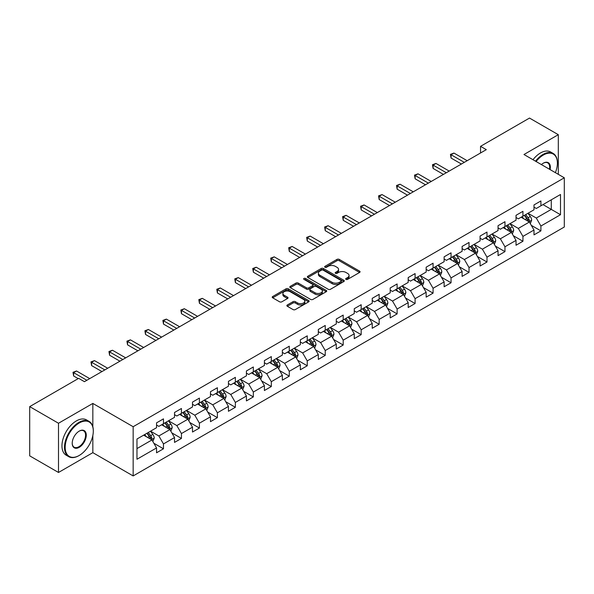 <?xml version="1.0" encoding="UTF-8"?>
<svg xmlns="http://www.w3.org/2000/svg" width="594" height="594" viewBox="0 0 594 594"><rect width="100%" height="100%" fill="white"/><g stroke="black" fill="none" stroke-linecap="round" stroke-linejoin="round"><path stroke-width="0.89" d="M345.998 279.388A1.121 0.646 0 0 0 347.579 279.388L359.6 272.453A1.596 0.921 0 0 0 360.068 271.8A1.596 0.921 0 0 0 359.6 271.146L339.241 259.392A1.596 0.921 0 0 0 336.984 259.392L324.963 266.335A1.121 0.646 0 0 0 324.636 266.788A1.121 0.646 0 0 0 324.963 267.248A1.121 0.646 0 0 0 326.544 267.248L328.103 266.35A5.116 2.955 0 0 1 335.343 266.35L337.036 267.33A5.116 2.955 0 0 1 338.535 269.416A5.116 2.955 0 0 1 337.036 271.51L335.484 272.408A1.121 0.646 0 0 0 335.157 272.861A1.121 0.646 0 0 0 335.484 273.322A1.121 0.646 0 0 0 337.065 273.322L338.617 272.423A5.116 2.955 0 0 1 345.857 272.423L347.557 273.403A5.116 2.955 0 0 1 349.057 275.49A5.116 2.955 0 0 1 347.557 277.576L345.998 278.475A1.121 0.646 0 0 0 345.671 278.935A1.121 0.646 0 0 0 345.998 279.388L345.998 278.475M287.333 304.967A1.596 0.921 0 0 0 286.865 305.62A1.596 0.921 0 0 0 287.333 306.274L293.042 309.571A1.596 0.921 0 0 0 295.307 309.571L308.65 301.871A1.596 0.921 0 0 0 309.118 301.217A1.596 0.921 0 0 0 308.65 300.564L288.29 288.81A1.596 0.921 0 0 0 286.033 288.81L272.691 296.517A1.596 0.921 0 0 0 272.215 297.171A1.596 0.921 0 0 0 272.691 297.817L279.588 301.804A1.596 0.921 0 0 0 281.846 301.804L287.555 298.507A1.596 0.921 0 0 0 288.031 297.854A1.596 0.921 0 0 0 287.555 297.2L284.14 295.225A4.277 2.473 0 0 1 282.885 293.481A4.277 2.473 0 0 1 285.528 291.194A4.277 2.473 0 0 1 290.191 291.728L303.586 299.473A4.277 2.473 0 0 1 304.841 301.217A4.277 2.473 0 0 1 302.205 303.497A4.277 2.473 0 0 1 297.542 302.962L295.307 301.67A1.596 0.921 0 0 0 293.042 301.67L287.333 304.967L287.333 306.274L293.042 302.999L293.042 301.67M92.835 403.43L58.502 423.255L29.7 406.623L29.7 455.85L58.502 472.475L92.835 452.658L133.16 475.935L133.16 426.715L92.835 403.43L92.835 426.796M558.308 174.339L558.308 134.69L523.975 154.514L564.3 177.799L133.16 426.715M558.308 134.69L529.506 118.065L480.539 146.332L480.539 152.985M29.7 406.623L78.668 378.356L84.43 381.682L486.3 149.658L480.539 146.332M328.215 289.271A1.596 0.921 0 0 0 330.479 289.271L343.822 281.563A1.596 0.921 0 0 0 344.29 280.91A1.596 0.921 0 0 0 343.822 280.257L323.463 268.503A1.596 0.921 0 0 0 321.206 268.503L307.855 276.21A1.596 0.921 0 0 0 307.388 276.863A1.596 0.921 0 0 0 307.855 277.517L328.215 289.271M304.403 279.633A1.121 0.646 0 0 1 305.539 279.789L305.539 278.46L326.24 290.407A1.596 0.921 0 0 1 326.707 291.06A1.596 0.921 0 0 1 326.24 291.713L312.889 299.421A1.596 0.921 0 0 1 310.632 299.421L290.273 287.667L295.983 284.392L295.983 283.063L290.273 286.36A1.596 0.921 0 0 0 289.805 287.013A1.596 0.921 0 0 0 290.273 287.667L290.273 286.36M295.983 284.392A1.596 0.921 0 0 1 298.247 284.392L298.247 283.063A1.596 0.921 0 0 0 295.983 283.063M298.247 283.063L306.504 287.83A1.596 0.921 0 0 0 308.761 287.83L312.555 285.64A1.596 0.921 0 0 0 313.023 284.994A1.596 0.921 0 0 0 312.555 284.34L303.957 279.373A1.121 0.646 0 0 1 303.631 278.92A1.121 0.646 0 0 1 304.321 278.319A1.121 0.646 0 0 1 305.539 278.46M133.16 475.935L564.3 227.019L564.3 177.799M153.846 443.243L163.469 448.797L163.469 443.941L174.525 437.555L174.525 442.411L181.437 438.417L181.437 433.561L192.501 427.175L192.501 432.031L199.413 428.044L199.413 423.188L210.476 416.802L210.476 421.658L217.389 417.664L217.389 412.808L228.445 406.422L228.445 411.278L235.358 407.291L235.358 402.435L246.421 396.05L246.421 400.905L253.334 396.911L253.334 392.055L264.397 385.669L264.397 390.525L271.31 386.538L271.31 381.682L282.365 375.297L282.365 380.153L289.278 376.158L289.278 371.302L300.341 364.916L300.341 369.772L307.254 365.778L307.254 360.922L318.317 354.536L318.317 359.392L325.23 355.405L325.23 350.549L336.286 344.164L336.286 349.02L343.198 345.025L343.198 340.169L354.262 333.783L354.262 338.639L361.174 334.652L361.174 329.796L372.238 323.411L372.238 328.267L379.15 324.272L379.15 319.416L390.206 313.031L390.206 317.887L397.119 313.899L397.119 309.043L408.182 302.658L408.182 307.514L415.095 303.519L415.095 298.663L426.158 292.278L426.158 297.134L433.071 293.139L433.071 288.283L444.134 281.898L444.134 286.754L451.046 282.766L451.046 277.91L462.102 271.525L462.102 276.381L469.015 272.386L469.015 267.53L480.078 261.145L480.078 266.001L486.991 262.013L486.991 257.157L498.054 250.772L498.054 255.628L504.967 251.633L504.967 246.777L516.023 240.392L516.023 245.248L522.935 241.261L522.935 236.405L533.999 230.019L533.999 234.875L540.911 230.88L540.911 226.024L560.498 214.716L560.498 194.49L551.284 199.814L551.284 209.392L560.498 214.716M163.469 448.797L156.549 452.791L156.549 447.935L136.969 459.244L136.969 439.018L156.549 427.71L156.549 422.854L163.469 418.859L163.469 423.715L174.525 417.33L174.525 412.474L181.437 408.486L181.437 413.342L192.501 406.957L192.501 402.101L199.413 398.106L199.413 402.962L210.476 396.577L210.476 391.721L217.389 387.734L217.389 392.589L228.445 386.204L228.445 381.348L235.358 377.353L235.358 382.209L246.421 375.824L246.421 370.968L253.334 366.981L253.334 371.837L264.397 365.451L264.397 360.595L271.31 356.6L271.31 361.456L282.365 355.071L282.365 350.215L289.278 346.22L289.278 351.076L300.341 344.691L300.341 339.835L307.254 335.848L307.254 340.704L318.317 334.318L318.317 329.462L325.23 325.467L325.23 330.323L336.286 323.938L336.286 319.082L343.198 315.095L343.198 319.951L354.262 313.565L354.262 308.709L361.174 304.715L361.174 309.571L372.238 303.185L372.238 298.329L379.15 294.342L379.15 299.198L390.206 292.812L390.206 287.956L397.119 283.962L397.119 288.818L408.182 282.432L408.182 277.576L415.095 273.582L415.095 278.438L426.158 272.052L426.158 267.196L433.071 263.209L433.071 268.065L444.134 261.679L444.134 256.823L451.046 252.829L451.046 257.685L462.102 251.299L462.102 246.443L469.015 242.456L469.015 247.312L480.078 240.926L480.078 236.07L486.991 232.076L486.991 236.932L498.054 230.546L498.054 225.69L504.967 221.703L504.967 226.559L516.023 220.174L516.023 215.318L522.935 211.323L522.935 216.179L533.999 209.793L533.999 204.937L540.911 200.943L540.911 205.799L560.498 194.49M161.62 424.784L169.914 429.573L158.858 435.959L150.564 431.17M156.549 425.052L158.858 426.381L163.469 423.715M158.858 435.959L163.469 443.941M169.914 429.573L174.525 437.555M179.596 414.404L187.89 419.193L176.834 425.579L168.533 420.79M174.525 414.671L176.834 416L181.437 413.342M176.834 425.579L181.437 433.561M187.89 419.193L192.501 427.175M197.572 404.031L205.866 408.821L194.802 415.206L186.509 410.417M192.501 404.299L194.802 405.628L199.413 402.962M194.802 415.206L199.413 423.188M205.866 408.821L210.476 416.802M215.54 393.651L223.841 398.44L212.778 404.826L204.484 400.037M210.476 393.919L212.778 395.248L217.389 392.589M212.778 404.826L217.389 412.808M223.841 398.44L228.445 406.422M233.516 383.279L241.81 388.068L230.754 394.453L222.453 389.664M228.445 383.538L230.754 384.875L235.358 382.209M230.754 394.453L235.358 402.435M241.81 388.068L246.421 396.05M251.492 372.898L259.786 377.687L248.723 384.073L240.429 379.284M246.421 373.166L248.723 374.495L253.334 371.837M248.723 384.073L253.334 392.055M259.786 377.687L264.397 385.669M269.461 362.518L277.762 367.307L266.699 373.7L258.405 368.904M264.397 362.786L266.699 364.115L271.31 361.456M266.699 373.7L271.31 381.682M277.762 367.307L282.365 375.297M287.437 352.145L295.73 356.935L284.675 363.32L276.373 358.531M282.365 352.413L284.675 353.742L289.278 351.076M284.675 363.32L289.278 371.302M295.73 356.935L300.341 364.916M305.413 341.765L313.706 346.554L302.643 352.94L294.349 348.151M300.341 342.033L302.643 343.362L307.254 340.704M302.643 352.94L307.254 360.922M313.706 346.554L318.317 354.536M323.381 331.393L331.682 336.182L320.619 342.567L312.325 337.778M318.317 331.66L320.619 332.989L325.23 330.323M320.619 342.567L325.23 350.549M331.682 336.182L336.286 344.164M341.357 321.012L349.651 325.802L338.595 332.187L330.294 327.398M336.286 321.28L338.595 322.609L343.198 319.951M338.595 332.187L343.198 340.169M349.651 325.802L354.262 333.783M359.333 310.64L367.627 315.429L356.563 321.814L348.27 317.025M354.262 310.9L356.563 312.236L361.174 309.571M356.563 321.814L361.174 329.796M367.627 315.429L372.238 323.411M377.301 300.26L385.603 305.049L374.539 311.434L366.246 306.645M372.238 300.527L374.539 301.856L379.15 299.198M374.539 311.434L379.15 319.416M385.603 305.049L390.206 313.031M395.277 289.879L403.571 294.669L392.515 301.054L384.221 296.265M390.206 290.147L392.515 291.476L397.119 288.818M392.515 301.054L397.119 309.043M403.571 294.669L408.182 302.658M413.253 279.507L421.547 284.296L410.484 290.681L402.19 285.892M408.182 279.774L410.484 281.103L415.095 278.438M410.484 290.681L415.095 298.663M421.547 284.296L426.158 292.278M431.229 269.127L439.523 273.916L428.46 280.301L420.166 275.512M426.158 269.394L428.46 270.723L433.071 268.065M428.46 280.301L433.071 288.283M439.523 273.916L444.134 281.898M449.198 258.754L457.499 263.543L446.436 269.928L438.142 265.139M444.134 259.021L446.436 260.35L451.046 257.685M446.436 269.928L451.046 277.91M457.499 263.543L462.102 271.525M467.174 248.374L475.467 253.163L464.411 259.548L456.11 254.759M462.102 248.641L464.411 249.97L469.015 247.312M464.411 259.548L469.015 267.53M475.467 253.163L480.078 261.145M485.149 238.001L493.443 242.79L482.38 249.176L474.086 244.386M480.078 238.261L482.38 239.597L486.991 236.932M482.38 249.176L486.991 257.157M493.443 242.79L498.054 250.772M503.118 227.621L511.419 232.41L500.356 238.795L492.062 234.006M498.054 227.888L500.356 229.217L504.967 226.559M500.356 238.795L504.967 246.777M511.419 232.41L516.023 240.392M521.094 217.241L529.388 222.03L518.332 228.415L510.031 223.626M516.023 217.508L518.332 218.837L522.935 216.179M518.332 228.415L522.935 236.405M529.388 222.03L533.999 230.019M542.983 204.603L551.284 209.392L536.3 218.043L528.007 213.253M533.999 207.135L536.3 208.464L540.911 205.799M536.3 218.043L540.911 226.024M58.502 423.255L58.502 472.475M136.969 448.596L151.945 439.946L143.651 435.157M151.945 439.946L156.549 447.935M531.288 225.326L540.911 230.88M513.32 235.707L522.935 241.261M495.344 246.079L504.967 251.633M477.368 256.459L486.991 262.013M459.4 266.832L469.015 272.386M441.424 277.212L451.046 282.766M423.448 287.585L433.071 293.139M405.472 297.965L415.095 303.519M387.503 308.345L397.119 313.899M369.527 318.718L379.15 324.272M351.551 329.098L361.174 334.652M333.583 339.471L343.198 345.025M315.607 349.851L325.23 355.405M297.631 360.224L307.254 365.778M279.663 370.604L289.278 376.158M261.687 380.984L271.31 386.538M243.711 391.357L253.334 396.911M225.742 401.737L235.358 407.291M207.766 412.11L217.389 417.664M189.79 422.49L199.413 428.044M171.822 432.863L181.437 438.417M92.835 452.658L92.835 435.491M346.443 279.551L347.557 278.913A5.116 2.955 0 0 0 349.057 276.819L349.057 275.49M338.535 269.416L338.535 270.745A5.116 2.955 0 0 1 337.036 272.839L335.929 273.478M359.6 271.146L359.6 272.453L339.241 260.729A1.596 0.921 0 0 0 336.984 260.729L325.408 267.404M343.8 281.578L323.463 269.832A1.596 0.921 0 0 0 321.206 269.832L307.878 277.524M340.993 281.363A1.121 0.646 0 0 0 341.32 280.91A1.121 0.646 0 0 0 340.993 280.45L323.129 270.136A1.121 0.646 0 0 0 321.54 270.136L319.906 271.079A5.116 2.955 0 0 0 318.406 273.173A5.116 2.955 0 0 0 319.906 275.26L332.12 282.313A5.116 2.955 0 0 0 339.352 282.313L340.993 281.363L340.993 282.699A1.121 0.646 0 0 0 341.32 282.239L341.32 280.91M318.406 273.173L318.406 274.502A5.116 2.955 0 0 0 319.906 276.589L319.906 275.26M340.993 282.699L339.352 283.642A5.116 2.955 0 0 1 332.12 283.642L319.906 276.589M298.247 284.392L306.504 289.159A1.596 0.921 0 0 0 308.761 289.159L312.555 286.976A1.596 0.921 0 0 0 313.023 286.323L313.023 284.994M305.539 279.789L326.217 291.728M315.065 292.775A4.277 2.473 0 0 0 319.728 293.31A4.277 2.473 0 0 0 322.371 291.03A4.277 2.473 0 0 0 321.116 289.285L316.394 286.56A1.596 0.921 0 0 0 314.137 286.56L310.35 288.743A1.596 0.921 0 0 0 309.875 289.397A1.596 0.921 0 0 0 310.35 290.05L315.065 292.775L315.065 294.104A4.277 2.473 0 0 0 319.728 294.639A4.277 2.473 0 0 0 322.371 292.359L322.371 291.03M309.875 289.397L309.875 290.726A1.596 0.921 0 0 0 310.35 291.379L310.35 290.05M315.065 294.104L310.35 291.379M304.841 301.217L304.841 302.546A4.277 2.473 0 0 1 302.205 304.826A4.277 2.473 0 0 1 297.542 304.291L295.307 302.999A1.596 0.921 0 0 0 293.042 302.999M282.885 293.481L282.885 294.81A4.277 2.473 0 0 0 284.14 296.555L284.14 295.225M287.541 298.515L284.14 296.555M308.628 301.878L288.29 290.139A1.596 0.921 0 0 0 286.033 290.139L272.705 297.832M530.301 223.611L531.667 220.159A4.321 2.495 -120 0 0 530.294 216.483L527.918 213.305M523.767 218.785L522.156 216.632M528.719 221.644L529.343 220.344A4.321 2.495 -120 0 0 528.103 217.746L525.727 214.568M524.643 215.191L527.279 218.718A2.198 1.27 60 0 1 527.68 219.386L529.343 220.344M524.346 215.37L526.722 218.54A4.321 2.495 60 0 1 527.955 221.139M464.293 162.362L451.076 154.737L453.957 153.074L467.174 160.699M461.412 164.026L451.076 158.063L451.076 154.737L450.445 154.373L453.957 153.074M451.076 158.063L450.445 154.373M555.39 172.654A19.877 11.479 120 0 0 557.387 163.164A19.877 11.479 120 0 0 543.332 155.049A19.877 11.479 120 0 0 536.107 161.523M535.513 161.174A20.367 11.761 -60 0 1 542.983 154.447A20.367 11.761 -60 0 1 553.17 153.438A20.367 11.761 -60 0 1 557.387 162.763A20.367 11.761 -60 0 1 557.387 162.964M541.409 164.583A9.942 5.74 -60 0 1 543.332 163.164L543.332 163.164A9.942 5.74 -60 0 1 550.089 169.594M532.981 159.712A20.367 11.761 -60 0 1 540.451 152.985A20.367 11.761 -60 0 1 550.631 151.975L553.17 153.438M549.465 169.231A9.452 5.457 120 0 0 547.713 162.897A9.452 5.457 120 0 0 543.154 163.268M78.898 455.65L79.24 455.45A19.877 11.479 120 0 0 93.303 431.103A19.877 11.479 120 0 0 79.24 422.987A19.877 11.479 120 0 0 65.184 447.334A19.877 11.479 120 0 0 79.24 455.45L78.898 455.65A20.367 11.761 -60 0 1 68.711 456.66A20.367 11.761 -60 0 1 65.592 440.34A20.367 11.761 -60 0 1 78.898 422.386A20.367 11.761 -60 0 1 89.078 421.376A20.367 11.761 -60 0 1 93.303 430.702A20.367 11.761 -60 0 1 93.295 430.902M79.24 447.334A9.942 5.74 -60 0 1 72.216 443.273A9.942 5.74 -60 0 1 79.24 431.103L79.24 431.103A9.942 5.74 -60 0 1 86.271 435.157A9.942 5.74 -60 0 1 79.24 447.334M72.216 443.072A9.452 5.457 120 0 0 74.168 447.2A9.452 5.457 120 0 0 78.898 446.733A9.452 5.457 120 0 0 85.068 438.409A9.452 5.457 120 0 0 83.62 430.836A9.452 5.457 120 0 0 79.069 431.207M68.711 456.66L66.179 455.197A20.367 11.761 -60 0 1 63.053 438.869A20.367 11.761 -60 0 1 76.359 420.923A20.367 11.761 -60 0 1 86.546 419.913L89.078 421.376M512.325 233.984L513.699 230.531A4.321 2.495 -120 0 0 512.318 226.856L509.942 223.686M505.798 229.165L504.18 227.012M510.751 232.024L511.367 230.717A4.321 2.495 -120 0 0 510.127 228.118L507.751 224.948M506.667 225.572L509.31 229.091A2.198 1.27 60 0 1 509.711 229.759L511.367 230.717M506.37 225.742L508.746 228.92A4.321 2.495 60 0 1 509.986 231.519M494.349 244.364L495.723 240.912A4.321 2.495 -120 0 0 494.342 237.236L491.966 234.058M487.823 239.545L486.204 237.385M492.775 242.404L493.391 241.097A4.321 2.495 -120 0 0 492.159 238.498L489.775 235.321M488.699 235.952L491.335 239.471A2.198 1.27 60 0 1 491.735 240.139L493.391 241.097M488.394 236.122L490.77 239.293A4.321 2.495 60 0 1 492.01 241.892M446.317 172.743L433.108 165.11L435.981 163.447L449.198 171.079M443.436 174.406L433.108 168.436L433.108 165.11L432.469 164.746L435.981 163.447M433.108 168.436L432.469 164.746M428.348 183.123L415.132 175.49L418.013 173.827L431.229 181.46M425.467 184.779L415.132 178.816L415.132 175.49L414.493 175.126L418.013 173.827M415.132 178.816L414.493 175.126M476.381 254.737L477.747 251.284A4.321 2.495 -120 0 0 476.373 247.609L473.997 244.438M469.847 249.918L468.235 247.765M474.799 252.777L475.415 251.47A4.321 2.495 -120 0 0 474.183 248.879L471.807 245.701M470.723 246.324L473.359 249.844A2.198 1.27 60 0 1 473.76 250.512L475.415 251.47M470.418 246.495L472.802 249.673A4.321 2.495 60 0 1 474.034 252.272M458.405 265.117L459.778 261.664A4.321 2.495 -120 0 0 458.397 257.989L456.021 254.811M451.878 260.298L450.259 258.138M456.831 263.157L457.447 261.85A4.321 2.495 -120 0 0 456.207 259.251L453.831 256.081M452.747 256.705L455.39 260.224A2.198 1.27 60 0 1 455.784 260.892L457.447 261.85M452.45 256.875L454.826 260.053A4.321 2.495 60 0 1 456.066 262.645M440.429 275.497L441.802 272.045A4.321 2.495 -120 0 0 440.421 268.362L438.045 265.191M433.902 270.671L432.284 268.518M438.855 273.53L439.471 272.223A4.321 2.495 -120 0 0 438.238 269.631L435.855 266.454M434.778 267.077L437.414 270.604A2.198 1.27 60 0 1 437.815 271.272L439.471 272.223M434.474 267.255L436.85 270.426A4.321 2.495 60 0 1 438.09 273.025M410.372 193.496L397.156 185.87L400.037 184.207L413.253 191.832M407.491 195.159L397.156 189.189L397.156 185.87L396.525 185.499L400.037 184.207M397.156 189.189L396.525 185.499M392.396 203.876L379.18 196.243L382.061 194.58L395.277 202.212M389.516 205.539L379.18 199.569L379.18 196.243L378.549 195.879L382.061 194.58M379.18 199.569L378.549 195.879M374.428 214.248L361.211 206.623L364.092 204.96L377.309 212.585M371.547 215.912L361.211 209.949L361.211 206.623L360.573 206.252L364.092 204.96M361.211 209.949L360.573 206.252M421.124 284.051L423.826 282.417A4.321 2.495 -120 0 0 422.453 278.742L420.069 275.564M415.926 281.051L414.315 278.89M422.46 285.87L423.797 282.499M420.879 283.91L421.495 282.603A4.321 2.495 -120 0 0 420.262 280.004L417.886 276.834M416.802 277.457L419.438 280.977A2.198 1.27 60 0 1 419.839 281.645L421.495 282.603M416.498 277.628L418.881 280.806A4.321 2.495 60 0 1 420.114 283.405M356.452 224.629L343.235 216.996L346.116 215.332L359.333 222.965M353.571 226.292L343.235 220.322L343.235 216.996L342.604 216.632L346.116 215.332M343.235 220.322L342.604 216.632M404.484 296.25L405.858 292.797A4.321 2.495 -120 0 0 404.477 289.122L402.101 285.944M397.95 291.424L396.339 289.271M402.903 294.282L403.526 292.983A4.321 2.495 -120 0 0 402.286 290.384L399.911 287.206M398.826 287.83L401.47 291.357A2.198 1.27 60 0 1 401.863 292.025L403.526 292.983M398.529 288.008L400.905 291.179A4.321 2.495 60 0 1 402.138 293.778M338.476 235.001L325.26 227.376L328.14 225.713L341.357 233.338M335.595 236.664L325.26 230.702L325.26 227.376L324.628 227.012L328.14 225.713M325.26 230.702L324.628 227.012M386.508 306.623L387.882 303.17A4.321 2.495 -120 0 0 386.501 299.495L384.125 296.324M379.982 301.804L378.363 299.651M384.934 304.663L385.551 303.356A4.321 2.495 -120 0 0 384.318 300.757L381.935 297.587M380.858 298.21L383.494 301.73A2.198 1.27 60 0 1 383.895 302.398L385.551 303.356M380.554 298.381L382.93 301.559A4.321 2.495 60 0 1 384.17 304.158M320.508 245.381L307.291 237.749L310.172 236.085L323.381 243.718M317.627 247.045L307.291 241.075L307.291 237.749L306.653 237.385L310.172 236.085M307.291 241.075L306.653 237.385M368.54 317.003L369.906 313.55A4.321 2.495 -120 0 0 368.532 309.875L366.149 306.697M362.006 312.184L360.395 310.023M366.958 315.043L367.575 313.736A4.321 2.495 -120 0 0 366.342 311.137L363.966 307.959M362.882 308.59L365.518 312.11A2.198 1.27 60 0 1 365.919 312.778L367.575 313.736M362.578 308.761L364.961 311.932A4.321 2.495 60 0 1 366.194 314.53M302.532 255.762L289.315 248.129L292.196 246.465L305.413 254.098M299.651 257.417L289.315 251.455L289.315 248.129L288.684 247.765L292.196 246.465M289.315 251.455L288.684 247.765M350.564 327.383L351.938 323.923A4.321 2.495 -120 0 0 350.557 320.248L348.181 317.077M344.03 322.557L342.419 320.404M348.982 325.415L349.606 324.109A4.321 2.495 -120 0 0 348.366 321.517L345.99 318.339M344.906 318.963L347.542 322.483A2.198 1.27 60 0 1 347.943 323.151L349.606 324.109M344.609 319.134L346.985 322.312A4.321 2.495 60 0 1 348.218 324.911M284.556 266.134L271.339 258.509L274.22 256.846L287.437 264.471M281.675 267.797L271.339 261.828L271.339 258.509L270.708 258.138L274.22 256.846M271.339 261.828L270.708 258.138M332.588 337.756L333.962 334.303A4.321 2.495 -120 0 0 332.581 330.628L330.205 327.45M326.061 332.937L324.443 330.776M331.014 335.796L331.63 334.489A4.321 2.495 -120 0 0 330.39 331.89L328.014 328.72M326.938 329.343L329.573 332.863A2.198 1.27 60 0 1 329.974 333.531L331.63 334.489M326.633 329.514L329.009 332.692A4.321 2.495 60 0 1 330.249 335.283M266.58 276.514L253.371 268.882L256.252 267.218L269.461 274.851M263.699 278.178L253.371 272.208L253.371 268.882L252.732 268.518L256.252 267.218M253.371 272.208L252.732 268.518M314.62 348.136L315.986 344.683A4.321 2.495 -120 0 0 314.612 341.001L312.229 337.83M308.086 343.31L306.467 341.156M313.038 346.168L313.654 344.862A4.321 2.495 -120 0 0 312.422 342.27L310.038 339.092M308.962 339.716L311.598 343.243A2.198 1.27 60 0 1 311.999 343.911L313.654 344.862M308.657 339.894L311.041 343.065A4.321 2.495 60 0 1 312.273 345.663M248.611 286.887L235.395 279.262L238.276 277.598L251.492 285.224M245.73 288.55L235.395 282.588L235.395 279.262L234.764 278.89L238.276 277.598M235.395 282.588L234.764 278.89M296.644 358.509L298.01 355.056A4.321 2.495 -120 0 0 296.636 351.381L294.26 348.203M290.11 353.69L288.498 351.529M295.062 356.548L295.686 355.242A4.321 2.495 -120 0 0 294.446 352.643L292.07 349.472M290.986 350.096L293.622 353.616A2.198 1.27 60 0 1 294.023 354.284L295.686 355.242M290.689 350.267L293.065 353.445A4.321 2.495 60 0 1 294.297 356.044M230.635 297.267L217.419 289.634L220.3 287.971L233.516 295.604M227.754 298.931L217.419 292.961L217.419 289.634L216.788 289.271L220.3 287.971M217.419 292.961L216.788 289.271M278.668 368.889L280.041 365.436A4.321 2.495 -120 0 0 278.66 361.761L276.284 358.583M272.141 364.063L270.522 361.909M277.094 366.921L277.71 365.622A4.321 2.495 -120 0 0 276.47 363.023L274.094 359.845M273.01 360.469L275.653 363.996A2.198 1.27 60 0 1 276.054 364.664L277.71 365.622M272.713 360.647L275.089 363.818A4.321 2.495 60 0 1 276.329 366.416M212.659 307.64L199.45 300.015L202.324 298.351L215.54 305.977M209.779 309.303L199.45 303.341L199.45 300.015L198.812 299.651L202.324 298.351M199.45 303.341L198.812 299.651M260.699 379.262L262.065 375.809A4.321 2.495 -120 0 0 260.692 372.134L258.308 368.963M254.165 374.443L252.547 372.29M259.118 377.301L259.734 375.995A4.321 2.495 -120 0 0 258.501 373.396L256.118 370.225M255.041 370.849L257.677 374.369A2.198 1.27 60 0 1 258.078 375.037L259.734 375.995M254.737 371.02L257.113 374.198A4.321 2.495 60 0 1 258.353 376.796M194.691 318.02L181.474 310.387L184.355 308.724L197.572 316.357M191.81 319.683L181.474 313.714L181.474 310.387L180.843 310.023L184.355 308.724M181.474 313.714L180.843 310.023M242.723 389.642L244.089 386.189A4.321 2.495 -120 0 0 242.716 382.514L240.34 379.336M236.189 384.823L234.578 382.662M241.142 387.682L241.758 386.375A4.321 2.495 -120 0 0 240.525 383.776L238.149 380.598M237.065 381.229L239.701 384.749A2.198 1.27 60 0 1 240.102 385.417L241.758 386.375M236.768 381.4L239.144 384.57A4.321 2.495 60 0 1 240.377 387.169M176.715 328.4L163.499 320.767L166.379 319.104L179.596 326.737M173.834 330.056L163.499 324.094L163.499 320.767L162.867 320.404L166.379 319.104M163.499 324.094L162.867 320.404M224.747 400.022L226.121 396.569A4.321 2.495 -120 0 0 224.74 392.886L222.364 389.716M218.221 395.196L216.602 393.042M223.173 398.054L223.79 396.747A4.321 2.495 -120 0 0 222.55 394.156L220.174 390.978M219.089 391.602L221.733 395.121A2.198 1.27 60 0 1 222.126 395.79L223.79 396.747M218.792 391.78L221.168 394.951A4.321 2.495 60 0 1 222.408 397.549M158.739 338.773L145.523 331.148L148.403 329.484L161.62 337.11M155.858 340.436L145.523 334.467L145.523 331.148L144.891 330.776L148.403 329.484M145.523 334.467L144.891 330.776M206.771 410.395L208.145 406.942A4.321 2.495 -120 0 0 206.764 403.267L204.388 400.089M200.245 405.576L198.626 403.415M205.197 408.434L205.814 407.128A4.321 2.495 -120 0 0 204.581 404.529L202.198 401.358M201.121 401.982L203.757 405.502A2.198 1.27 60 0 1 204.158 406.17L205.814 407.128M200.817 402.153L203.193 405.331A4.321 2.495 60 0 1 204.433 407.922M140.771 349.153L127.554 341.52L130.435 339.857L143.651 347.49M137.89 350.816L127.554 344.847L127.554 341.52L126.916 341.156L130.435 339.857M127.554 344.847L126.916 341.156M188.803 420.775L190.169 417.322A4.321 2.495 -120 0 0 188.795 413.639L186.412 410.469M182.269 415.949L180.658 413.795M187.221 418.807L187.838 417.5A4.321 2.495 -120 0 0 186.605 414.909L184.229 411.731M183.145 412.355L185.781 415.882A2.198 1.27 60 0 1 186.182 416.55L187.838 417.5M182.841 412.533L185.224 415.703A4.321 2.495 60 0 1 186.457 418.302M122.795 359.526L109.578 351.9L112.459 350.237L125.676 357.863M119.914 361.189L109.578 355.227L109.578 351.9L108.947 351.529L112.459 350.237M109.578 355.227L108.947 351.529M170.827 431.147L172.201 427.695A4.321 2.495 -120 0 0 170.82 424.019L168.444 420.849M164.3 426.329L162.682 424.168M169.245 429.187L169.869 427.88A4.321 2.495 -120 0 0 168.629 425.282L166.253 422.111M165.169 422.735L167.812 426.254A2.198 1.27 60 0 1 168.206 426.923L169.869 427.88M164.872 422.906L167.248 426.084A4.321 2.495 60 0 1 168.488 428.682M104.819 369.906L91.602 362.273L94.483 360.61L107.7 368.243M101.938 371.569L91.602 365.6L91.602 362.273L90.971 361.909L94.483 360.61M91.602 365.6L90.971 361.909M152.851 441.528L154.225 438.075A4.321 2.495 -120 0 0 152.844 434.4L150.468 431.222M146.324 436.701L144.706 434.548M151.277 439.567L151.893 438.261A4.321 2.495 -120 0 0 150.661 435.662L148.277 432.484M147.201 433.108L149.837 436.635A2.198 1.27 60 0 1 150.237 437.303L151.893 438.261M146.896 433.286L149.272 436.456A4.321 2.495 60 0 1 150.512 439.055M86.85 380.279L73.634 372.653L76.515 370.99L89.724 378.616M78.208 378.616L73.634 375.98L73.634 372.653L72.995 372.29L76.515 370.99M73.634 375.98L72.995 372.29M347.557 278.913L347.557 277.576M335.484 273.322L335.484 272.408M337.036 272.839L337.036 271.51M324.963 267.248L324.963 266.335M336.984 260.729L336.984 259.392M339.241 260.729L339.241 259.392M307.855 277.517L307.855 276.21M321.206 269.832L321.206 268.503M323.463 269.832L323.463 268.503M343.822 281.563L343.822 280.257M332.12 283.642L332.12 282.313M339.352 283.642L339.352 282.313M306.504 289.159L306.504 287.83M308.761 289.159L308.761 287.83M312.555 286.976L312.555 285.64M326.24 291.713L326.24 290.407M295.307 302.999L295.307 301.67M297.542 304.291L297.542 302.962M287.555 298.507L287.555 297.2M272.691 297.817L272.691 296.517M286.033 290.139L286.033 288.81M288.29 290.139L288.29 288.81M308.65 301.871L308.65 300.564M528.964 221.785L531.645 220.24M528.103 217.746L530.294 216.483M525.029 219.52L526.722 218.54M510.989 232.165L513.669 230.621M510.127 228.118L512.318 226.856M507.061 229.893L508.746 228.92M493.013 242.538L495.693 240.993M492.159 238.498L494.342 237.236M489.085 240.273L490.77 239.293M475.044 252.918L477.725 251.373M474.183 248.879L476.373 247.609M471.109 250.646L472.802 249.673M457.068 263.298L459.749 261.746M456.207 259.251L458.397 257.989M453.14 261.026L454.826 260.053M439.092 273.671L441.773 272.126M438.238 269.631L440.421 268.362M435.164 271.399L436.85 270.426M420.262 280.004L422.453 278.742M417.188 281.779L418.881 280.806M403.148 294.424L405.828 292.879M402.286 290.384L404.477 289.122M399.22 292.159L400.905 291.179M385.172 304.804L387.852 303.259M384.318 300.757L386.501 299.495M381.244 302.532L382.93 301.559M367.203 315.176L369.876 313.632M366.342 311.137L368.532 309.875M363.268 312.912L364.961 311.932M349.227 325.557L351.908 324.012M348.366 321.517L350.557 320.248M345.3 323.284L346.985 322.312M331.252 335.937L333.932 334.385M330.39 331.89L332.581 330.628M327.324 333.665L329.009 332.692M313.283 346.309L315.956 344.765M312.422 342.27L314.612 341.001M309.348 344.037L311.041 343.065M295.307 356.69L297.988 355.138M294.446 352.643L296.636 351.381M291.372 354.418L293.065 353.445M277.331 367.062L280.012 365.518M276.47 363.023L278.66 361.761M273.403 364.798L275.089 363.818M259.363 377.442L262.036 375.898M258.501 373.396L260.692 372.134M255.427 375.17L257.113 374.198M241.387 387.815L244.067 386.271M240.525 383.776L242.716 382.514M237.452 385.551L239.144 384.57M223.411 398.195L226.091 396.651M222.55 394.156L224.74 392.886M219.483 395.923L221.168 394.951M205.435 408.575L208.115 407.024M204.581 404.529L206.764 403.267M201.507 406.303L203.193 405.331M187.466 418.948L190.147 417.404M186.605 414.909L188.795 413.639M183.531 416.676L185.224 415.703M169.49 429.328L172.171 427.777M168.629 425.282L170.82 424.019M165.563 427.056L167.248 426.084M151.515 439.701L154.195 438.157M150.661 435.662L152.844 434.4M147.587 437.436L149.272 436.456M557.387 163.164L557.387 162.763M93.303 431.103L93.303 430.702"/></g></svg>
